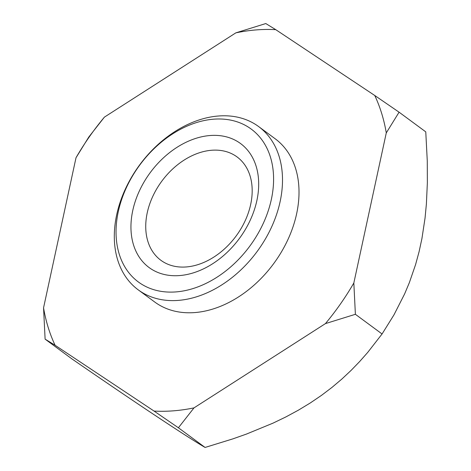 <?xml version="1.0" encoding="UTF-8"?>
<svg xmlns="http://www.w3.org/2000/svg" width="471" height="471" viewBox="0 0 471 471"><rect width="100%" height="100%" fill="white"/><g stroke="black" fill="none" stroke-linecap="round" stroke-linejoin="round"><path stroke-width="0.71" d="M265.797 23.55L275.77 29.667L374.751 95.489L399.084 112.186L386.279 132.904L353.833 282.994L355.387 314.298L325.426 323.612L193.999 407.874L178.397 427.774L154.064 411.071L55.083 345.249L45.11 339.138L43.556 307.828L76.008 157.744L88.807 137.026L104.409 117.126L235.836 32.858L265.797 23.55M45.11 339.138L71.792 358.814C134.4 402.016 185.915 436.27 205.085 447.45L232.798 438.901L246.427 434.085L273.003 423.146L285.885 416.929L298.343 410.2L310.242 402.993L321.487 395.363L332.026 387.368L341.893 379.025L351.107 370.383L359.703 361.493L367.704 352.426L382.069 333.974L393.95 314.899L404.601 293.957L409.352 282.647L415.599 264.531L419.072 251.761L421.934 238.538L425.048 218.061L426.385 204.043L427.368 182.601L427.268 160.864L425.766 131.862L399.084 112.186M205.085 447.45L178.397 427.774M382.069 333.974L355.387 314.298M353.833 282.994A209.56 150.744 126.4 0 1 325.426 323.612M374.751 95.489A209.56 150.744 126.4 0 1 386.279 132.904M193.999 407.874A209.56 150.744 126.4 0 1 154.064 411.071M55.083 345.249A209.56 150.744 126.4 0 1 43.556 307.828M209.954 135.53A77.044 55.419 -53.6 0 0 132.763 210.513A77.044 55.419 -53.6 0 0 179.681 275.559A77.044 55.419 -53.6 0 0 256.872 200.581A77.044 55.419 -53.6 0 0 209.954 135.53M213.487 119.198A95.018 68.348 -53.6 0 0 118.28 211.673A95.018 68.348 -53.6 0 0 176.148 291.896A95.018 68.348 -53.6 0 0 271.349 199.421A95.018 68.348 -53.6 0 0 213.487 119.198M218.338 116.007A101.436 72.97 -53.6 0 0 125.357 189.071A101.436 72.97 -53.6 0 0 138.203 289.836A101.436 72.97 -53.6 0 0 178.474 300.38A101.436 72.97 -53.6 0 0 271.455 227.316A101.436 72.97 -53.6 0 0 258.608 126.552A101.436 72.97 -53.6 0 0 218.338 116.007M138.203 289.836L154.718 302.011A101.436 72.97 -53.6 0 0 194.988 312.556A101.436 72.97 -53.6 0 0 287.964 239.492A101.436 72.97 -53.6 0 0 275.117 138.727L258.608 126.552M211.573 150.261A64.203 46.182 -53.6 0 0 152.728 196.501A64.203 46.182 -53.6 0 0 160.858 260.275A64.203 46.182 -53.6 0 0 186.345 266.945A64.203 46.182 -53.6 0 0 245.191 220.705A64.203 46.182 -53.6 0 0 237.06 156.931A64.203 46.182 -53.6 0 0 211.573 150.261M76.008 157.744A209.56 150.744 126.4 0 1 104.409 117.126M235.836 32.858A209.56 150.744 126.4 0 1 275.77 29.667"/></g></svg>
